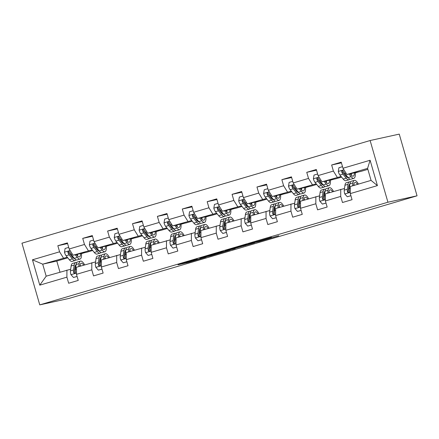 <?xml version="1.0" encoding="UTF-8"?>
<svg xmlns="http://www.w3.org/2000/svg" width="439" height="439" viewBox="0 0 439 439"><rect width="100%" height="100%" fill="white"/><g stroke="black" fill="none" stroke-linecap="round" stroke-linejoin="round"><path stroke-width="0.66" d="M197.232 259.12L177.998 264.788L188.688 262.324L206.143 257.161L190.828 261.145L197.232 259.12M271.56 237.428L248.556 243.985L259.246 241.521L278.82 235.716L257.929 241.763L252.096 243.036L271.527 237.318M39.757 304.88L68.879 298.471L417.05 195.816L387.928 202.225L39.757 304.88L21.95 243.184L370.121 140.529L387.928 202.225M221.53 251.964L199.849 258.346L210.533 255.882L230.179 250.065L221.53 251.964M225.366 250.801L245.889 244.781L254.532 242.882L232.654 249.028L235.233 248.584L232.994 249.237L225.366 250.801M341.416 162.842L331.648 164.993L333.404 171.078L318.083 175.595L316.327 169.509L306.751 172.329L308.513 178.415L293.192 182.931L291.436 176.846L281.86 179.672L283.616 185.757L268.3 190.274L266.544 184.188L256.969 187.009L258.725 193.094L243.409 197.61L241.653 191.525L232.077 194.351L233.833 200.436L218.518 204.953L216.756 198.867L207.186 201.688L208.942 207.773L193.621 212.289L191.865 206.204L182.295 209.024L184.051 215.115L168.73 219.632L166.974 213.546L157.398 216.367L159.159 222.452L143.838 226.968L142.082 220.883L132.507 223.703L134.263 229.795L118.947 234.311L117.191 228.22L107.615 231.046L109.371 237.131L94.056 241.648L92.3 235.562L82.724 238.382L84.48 244.468L69.164 248.99L67.403 242.899L57.833 245.725L59.589 251.81L32.464 259.806L39.779 285.152L46.177 276.175L70.69 269.228M331.648 164.993L341.218 162.167L342.974 168.252L370.104 160.257L377.419 185.604L350.295 193.599L352.051 199.685L342.475 202.511L340.719 196.425L325.398 200.941L327.159 207.027L317.584 209.847L315.828 203.762L300.506 208.278L302.262 214.364L292.692 217.19L290.936 211.104L275.615 215.62L277.371 221.706L267.801 224.527L266.039 218.441L250.724 222.957L252.48 229.043L242.904 231.869L241.148 225.783L225.833 230.299L227.589 236.385L218.013 239.206L216.257 233.12L200.941 237.636L202.697 243.722L193.122 246.548L191.366 240.457L176.044 244.978L177.806 251.064L168.23 253.885L166.474 247.799L151.153 252.315L152.909 258.401L143.339 261.227L141.583 255.136L126.262 259.652L128.018 265.743L118.442 268.564L116.686 262.478L101.371 266.994L103.127 273.08L93.551 275.901L91.795 269.815L76.479 274.331L78.235 280.422L68.66 283.243L66.904 277.157L39.779 285.152M341.591 177.098L336.027 178.739L321.952 181.834L341.087 176.478M345.427 175.523L346.289 175.337M350.629 174.382L351.343 174.223L350.662 174.42M346.459 175.66L345.718 175.88M349.395 187.42L348.654 187.585M344.505 188.496L325.414 193.84L325.398 200.941M337.267 177.318L333.404 171.078M321.952 181.834L318.083 175.595M340.719 196.425L340.735 189.324M316.7 184.435L311.136 186.076L297.06 189.176L316.195 183.82M320.536 182.865L321.397 182.673M325.733 181.719L326.451 181.559L325.771 181.762M321.567 183.003L320.821 183.222M324.503 194.757L323.762 194.921M319.614 195.838L300.523 201.183L300.506 208.278M312.376 184.66L308.513 178.415M297.06 189.176L293.192 182.931M315.828 203.762L315.844 196.667M291.803 191.777L286.239 193.418L272.169 196.513L291.304 191.157M295.639 190.202L296.506 190.01M300.841 189.055L301.56 188.902L300.88 189.099M296.671 190.339L295.93 190.559M299.612 202.099L298.866 202.264M294.717 203.175L275.632 208.52L275.615 215.62M287.485 191.997L283.616 185.757M272.169 196.513L268.3 190.274M290.936 211.104L290.947 204.003M266.912 199.114L261.348 200.755L247.272 203.855L266.413 198.499M270.748 197.545L271.615 197.352M275.95 196.398L276.669 196.238L275.983 196.442M271.779 197.682L271.039 197.901M274.721 209.436L273.974 209.601M269.826 210.511L250.74 215.862L250.724 222.957M262.593 199.339L258.725 193.094M247.272 203.855L243.409 197.61M266.039 218.441L266.056 211.346M242.021 206.456L236.456 208.097L222.381 211.192L241.521 205.836M245.856 204.881L246.718 204.689M251.059 203.734L251.772 203.581L251.092 203.778M246.888 205.018L246.147 205.238M249.829 216.778L249.083 216.943M244.935 217.854L225.849 223.199L225.833 230.299M237.702 206.676L233.833 200.436M222.381 211.192L218.518 204.953M241.148 225.783L241.165 218.682M217.129 213.793L211.565 215.434L197.49 218.534L216.625 213.178M220.965 212.224L221.827 212.032M226.167 211.077L226.881 210.918L226.2 211.121M221.997 212.361L221.256 212.58M224.933 224.115L224.192 224.28M220.043 225.191L200.952 230.541L200.941 237.636M212.805 214.018L208.942 207.773M197.49 218.534L193.621 212.289M216.257 233.12L216.273 226.025M192.238 221.135L186.674 222.776L172.598 225.871L191.733 220.515M196.074 219.56L196.935 219.368M201.276 218.413L201.989 218.26L201.309 218.457M197.106 219.698L196.365 219.917M200.041 231.457L199.301 231.616M195.152 232.533L176.061 237.878L176.044 244.978M187.914 221.355L184.051 215.115M172.598 225.871L168.73 219.632M191.366 240.457L191.382 233.361M167.347 228.472L161.777 230.113L147.707 233.213L166.842 227.852M171.183 226.897L172.044 226.711M176.379 225.756L177.098 225.597L176.418 225.8M172.214 227.04L171.468 227.254M175.15 238.794L174.409 238.959M170.261 239.87L151.17 245.22L151.153 252.315M163.023 228.697L159.159 222.452M147.707 233.213L143.838 226.968M166.474 247.799L166.491 240.704M142.45 235.814L136.886 237.455L122.81 240.55L141.951 235.194M146.286 234.239L147.153 234.047M151.488 233.093L152.207 232.939L151.526 233.136M147.317 234.377L146.577 234.596M150.259 246.136L149.512 246.295M145.364 247.212L126.278 252.557L126.262 259.652M138.131 236.034L134.263 229.795M122.81 240.55L118.947 234.311M141.583 255.136L141.594 248.04M117.559 243.151L111.994 244.792L97.919 247.892L117.059 242.531M121.394 241.576L122.261 241.39M126.597 240.435L127.315 240.276L126.63 240.479M122.426 241.719L121.685 241.933M125.367 253.473L124.621 253.638M120.473 254.549L101.387 259.899L101.371 266.994M113.24 243.376L109.371 237.131M97.919 247.892L94.056 241.648M116.686 262.478L116.703 255.383M92.667 250.493L87.103 252.134L73.028 255.229L92.168 249.873M96.503 248.918L97.365 248.726M101.705 247.772L102.419 247.612L101.738 247.815M97.535 249.056L96.794 249.275M100.476 260.81L99.73 260.975M95.581 261.891L76.496 267.236L76.479 274.331M88.349 250.713L84.48 244.468M73.028 255.229L69.164 248.99M91.795 269.815L91.811 262.72M67.776 257.83L56.785 261.068L42.709 264.168L67.271 257.21M71.612 256.255L72.473 256.069M76.814 255.114L77.527 254.955L76.847 255.158M72.644 256.392L71.903 256.612M75.579 268.152L74.839 268.317M63.452 258.055L59.589 251.81M46.177 276.175L42.709 264.168L32.464 259.806M66.904 277.157L66.92 270.056M417.05 195.816L399.243 134.12L370.121 140.529M56.785 261.068L59.973 272.109M350.295 193.599L350.311 186.504L371.054 180.385L367.586 168.378L346.843 174.497L360.918 171.397L367.866 169.35M355.31 172.873L358.493 171.934M330.419 180.209L333.602 179.271M305.528 187.552L308.71 186.608M280.636 194.889L283.819 193.95M255.745 202.225L258.928 201.287M230.854 209.568L234.036 208.629M205.957 216.904L209.14 215.966M181.066 224.247L184.248 223.308M156.174 231.583L159.357 230.645M131.283 238.926L134.466 237.987M106.392 246.263L109.574 245.324M81.5 253.605L84.683 252.666M377.419 185.604L371.054 180.385M367.586 168.378L370.104 160.257M346.843 174.497L342.974 168.252M76.551 254.79L77.604 254.477M77.483 254.79L76.688 254.96M67.601 243.574L57.833 245.725M92.492 236.231L82.724 238.382M102.375 247.448L101.585 247.623M101.442 247.448L102.501 247.141M117.383 228.895L107.615 231.046M127.266 240.111L126.476 240.281M126.333 240.111L127.392 239.798M142.274 221.558L132.507 223.703M152.157 232.769L151.367 232.944M151.23 232.774L152.284 232.461M167.166 214.216L157.398 216.367M177.049 225.432L176.258 225.602M176.121 225.432L177.175 225.119M192.062 206.879L182.295 209.024M201.94 218.09L201.15 218.265M201.013 218.095L202.066 217.782M216.954 199.536L207.186 201.688M226.837 210.753L226.041 210.923M225.904 210.753L226.963 210.44M241.845 192.2L232.077 194.351M251.728 203.411L250.938 203.586M250.795 203.416L251.854 203.103M266.736 184.857L256.969 187.009M276.619 196.074L275.829 196.249M275.687 196.074L276.746 195.761M291.628 177.521L281.86 179.672M301.511 188.732L300.72 188.907M300.583 188.737L301.637 188.424M316.519 170.178L306.751 172.329M326.402 181.395L325.612 181.57M325.475 181.395L326.528 181.087M351.293 174.053L350.503 174.228M350.366 174.058L351.419 173.745M203.4 257.325L210.16 255.915L217.579 253.676L203.383 257.281M236.336 247.711L227.764 250.208L237.236 247.629L238.393 247.261L236.297 247.574M68.703 247.404L65.104 248.469L64.467 252.271A4.599 1.312 73.6 0 0 66.091 255.756L69.367 259.789A13.28 3.792 73.6 0 0 72.078 261.414L75.113 260.519A13.28 3.792 73.6 0 0 75.936 259.789M72.534 257.375A11.024 3.15 73.6 0 0 72.649 256.283M75.168 254.757L77.341 257.435A13.28 3.792 73.6 0 0 80.057 259.059A13.28 3.792 73.6 0 0 81.484 253.369M76.32 254.505L77.165 255.547A11.024 3.15 73.6 0 0 79.421 256.897A11.024 3.15 73.6 0 0 80.639 253.555M80.057 259.059L77.023 259.954A13.28 3.792 -106.4 0 1 74.312 258.33L71.036 254.296A4.599 1.312 -106.4 0 1 69.834 252.052L68.599 251.327L67.952 251.827L67.919 252.617A4.599 1.312 73.6 0 0 69.126 254.861L72.397 258.895A13.28 3.792 73.6 0 0 75.113 260.519M76.534 254.768A13.28 3.792 73.6 0 0 76.512 254.461M74.35 258.379A11.024 3.15 -106.4 0 1 72.221 257.007L68.945 252.974A2.343 0.669 -106.4 0 1 68.621 252.463L67.919 252.617M77.483 255.915A11.024 3.15 73.6 0 0 77.61 254.219M79.871 266.243L79.997 265.354A11.024 3.15 -106.4 0 1 81.127 263.263A11.024 3.15 -106.4 0 1 83.75 265.096M78.707 266.583L79.13 263.619A13.28 3.792 -106.4 0 1 80.485 261.101A13.28 3.792 -106.4 0 1 84.623 264.838M77.077 276.416L73.478 277.481L70.92 274.616A4.599 1.312 -106.4 0 1 70.454 270.879L71.151 265.974A13.28 3.792 -106.4 0 1 72.506 263.449L75.541 262.555A13.28 3.792 73.6 0 0 74.18 265.079L73.489 269.985A4.599 1.312 73.6 0 0 73.648 272.46L73.993 273.031L74.773 273.206L75.437 272.701L75.563 271.895A4.599 1.312 -106.4 0 1 75.404 269.42L76.095 264.514A13.28 3.792 -106.4 0 1 77.456 261.995L80.485 261.101M75.085 266.599A11.024 3.15 -106.4 0 1 75.695 267.346M73.478 277.481L77.094 276.46M80.716 265.99A11.024 3.15 73.6 0 0 80.03 265.14M76.633 262.725A13.28 3.792 73.6 0 0 75.541 262.555M73.648 272.46L74.345 272.306A2.343 0.669 -106.4 0 1 74.356 271.719L75.053 266.813A11.024 3.15 -106.4 0 1 76.062 264.766M93.595 240.067L89.995 241.126L89.358 244.935A4.599 1.312 73.6 0 0 90.983 248.419L94.259 252.452A13.28 3.792 73.6 0 0 96.97 254.071L100.004 253.177A13.28 3.792 73.6 0 0 100.827 252.447M97.425 250.032A11.024 3.15 73.6 0 0 97.54 248.94M100.065 247.42L102.238 250.098A13.28 3.792 73.6 0 0 104.948 251.723A13.28 3.792 73.6 0 0 106.375 246.027M101.211 247.168L102.057 248.211A11.024 3.15 73.6 0 0 104.312 249.555A11.024 3.15 73.6 0 0 105.53 246.213M104.948 251.723L101.919 252.617A13.28 3.792 -106.4 0 1 99.203 250.993L95.932 246.959A4.599 1.312 -106.4 0 1 94.731 244.71L93.491 243.991L92.848 244.49L92.816 245.275A4.599 1.312 73.6 0 0 94.017 247.525L97.288 251.558A13.28 3.792 73.6 0 0 100.004 253.177M101.425 247.431A13.28 3.792 73.6 0 0 101.404 247.124M99.247 251.042A11.024 3.15 -106.4 0 1 97.112 249.665L93.836 245.631A2.343 0.669 -106.4 0 1 93.512 245.121L92.816 245.275M102.375 248.573A11.024 3.15 73.6 0 0 102.501 246.883M118.492 232.725L114.886 233.789L114.255 237.592A4.599 1.312 73.6 0 0 115.874 241.077L119.15 245.11A13.28 3.792 73.6 0 0 121.861 246.734L124.895 245.84A13.28 3.792 73.6 0 0 125.719 245.11M122.322 242.696A11.024 3.15 73.6 0 0 122.432 241.604M124.956 240.078L127.129 242.756A13.28 3.792 73.6 0 0 129.84 244.38A13.28 3.792 73.6 0 0 131.266 238.69M126.103 239.826L126.948 240.868A11.024 3.15 73.6 0 0 129.203 242.218A11.024 3.15 73.6 0 0 130.421 238.876M129.84 244.38L126.811 245.275A13.28 3.792 -106.4 0 1 124.094 243.65L120.824 239.617A4.599 1.312 -106.4 0 1 119.622 237.373L118.382 236.648L117.74 237.148L117.707 237.938A4.599 1.312 73.6 0 0 118.909 240.182L122.179 244.216A13.28 3.792 73.6 0 0 124.895 245.84M126.317 240.089A13.28 3.792 73.6 0 0 126.295 239.787M124.138 243.7A11.024 3.15 -106.4 0 1 122.004 242.328L118.733 238.295A2.343 0.669 -106.4 0 1 118.404 237.784L117.707 237.938M127.266 241.236A11.024 3.15 73.6 0 0 127.392 239.54M104.762 258.9L104.888 258.017A11.024 3.15 -106.4 0 1 106.018 255.926A11.024 3.15 -106.4 0 1 108.642 257.759M103.599 259.246L104.021 256.277A13.28 3.792 -106.4 0 1 105.382 253.758A13.28 3.792 -106.4 0 1 109.514 257.501M101.974 269.08L98.369 270.144L95.812 267.28A4.599 1.312 -106.4 0 1 95.351 263.537L96.042 258.631A13.28 3.792 -106.4 0 1 97.403 256.113L100.432 255.218A13.28 3.792 73.6 0 0 99.071 257.737L98.38 262.643A4.599 1.312 73.6 0 0 98.539 265.118L98.885 265.694L99.664 265.869L100.328 265.365L100.454 264.552A4.599 1.312 -106.4 0 1 100.295 262.078L100.986 257.172A13.28 3.792 -106.4 0 1 102.347 254.653L105.382 253.758M99.977 259.257A11.024 3.15 -106.4 0 1 100.586 260.009M98.369 270.144L101.985 269.123M105.607 258.653A11.024 3.15 73.6 0 0 104.921 257.797M101.524 255.383A13.28 3.792 73.6 0 0 100.432 255.218M98.539 265.118L99.241 264.964A2.343 0.669 -106.4 0 1 99.247 264.382L99.944 259.476A11.024 3.15 -106.4 0 1 100.954 257.424M129.659 251.563L129.779 250.674A11.024 3.15 -106.4 0 1 130.91 248.584A11.024 3.15 -106.4 0 1 133.533 250.417M128.495 251.904L128.912 248.94A13.28 3.792 -106.4 0 1 130.273 246.422A13.28 3.792 -106.4 0 1 134.405 250.159M126.866 261.743L123.26 262.802L120.703 259.937A4.599 1.312 -106.4 0 1 120.242 256.2L120.934 251.295A13.28 3.792 -106.4 0 1 122.294 248.77L125.324 247.876A13.28 3.792 73.6 0 0 123.968 250.4L123.271 255.306A4.599 1.312 73.6 0 0 123.436 257.781L123.782 258.351L124.561 258.527L125.219 258.022L125.345 257.216A4.599 1.312 -106.4 0 1 125.186 254.741L125.878 249.835A13.28 3.792 -106.4 0 1 127.239 247.316L130.273 246.422M124.868 251.92A11.024 3.15 -106.4 0 1 125.477 252.666M123.26 262.802L126.876 261.781M130.498 251.311A11.024 3.15 73.6 0 0 129.812 250.46M126.416 248.046A13.28 3.792 73.6 0 0 125.324 247.876M123.436 257.781L124.133 257.627A2.343 0.669 -106.4 0 1 124.144 257.04L124.835 252.134A11.024 3.15 -106.4 0 1 125.845 250.087M143.383 225.388L139.778 226.447L139.147 230.255A4.599 1.312 73.6 0 0 140.771 233.74L144.041 237.773A13.28 3.792 73.6 0 0 146.758 239.392L149.787 238.498A13.28 3.792 73.6 0 0 150.61 237.768M147.213 235.353A11.024 3.15 73.6 0 0 147.323 234.261M149.847 232.741L152.02 235.419A13.28 3.792 73.6 0 0 154.731 237.044A13.28 3.792 73.6 0 0 156.158 231.353M150.994 232.489L151.845 233.532A11.024 3.15 73.6 0 0 154.094 234.876A11.024 3.15 73.6 0 0 155.318 231.534M154.731 237.044L151.702 237.938A13.28 3.792 -106.4 0 1 148.986 236.314L145.715 232.28A4.599 1.312 -106.4 0 1 144.513 230.031L143.273 229.312L142.631 229.811L142.598 230.596A4.599 1.312 73.6 0 0 143.8 232.846L147.076 236.879A13.28 3.792 73.6 0 0 149.787 238.498M151.208 232.752A13.28 3.792 73.6 0 0 151.186 232.445M149.03 236.363A11.024 3.15 -106.4 0 1 146.895 234.991L143.624 230.952A2.343 0.669 -106.4 0 1 143.295 230.442L142.598 230.596M152.157 233.894A11.024 3.15 73.6 0 0 152.289 232.204M168.274 218.046L164.669 219.11L164.038 222.913A4.599 1.312 73.6 0 0 165.662 226.398L168.933 230.431A13.28 3.792 73.6 0 0 171.649 232.055L174.678 231.161A13.28 3.792 73.6 0 0 175.507 230.431M172.104 228.017A11.024 3.15 73.6 0 0 172.22 226.925M174.738 225.399L176.912 228.077A13.28 3.792 73.6 0 0 179.628 229.701A13.28 3.792 73.6 0 0 181.055 224.011M175.891 225.147L176.736 226.189A11.024 3.15 73.6 0 0 178.986 227.539A11.024 3.15 73.6 0 0 180.209 224.197M179.628 229.701L176.593 230.596A13.28 3.792 -106.4 0 1 173.882 228.971L170.606 224.938A4.599 1.312 -106.4 0 1 169.405 222.694L168.17 221.969L167.522 222.469L167.489 223.259A4.599 1.312 73.6 0 0 168.691 225.503L171.967 229.537A13.28 3.792 73.6 0 0 174.678 231.161M176.105 225.41A13.28 3.792 73.6 0 0 176.077 225.108M173.921 229.021A11.024 3.15 -106.4 0 1 171.786 227.649L168.516 223.616A2.343 0.669 -106.4 0 1 168.186 223.105L167.489 223.259M177.049 226.557A11.024 3.15 73.6 0 0 177.18 224.861M193.165 210.709L189.56 211.768L188.929 215.576A4.599 1.312 73.6 0 0 190.553 219.061L193.824 223.094A13.28 3.792 73.6 0 0 196.54 224.713L199.569 223.824A13.28 3.792 73.6 0 0 200.398 223.089M196.996 220.674A11.024 3.15 73.6 0 0 197.111 219.582M199.63 218.062L201.803 220.74A13.28 3.792 73.6 0 0 204.519 222.364A13.28 3.792 73.6 0 0 205.946 216.674M200.782 217.81L201.627 218.852A11.024 3.15 73.6 0 0 203.877 220.197A11.024 3.15 73.6 0 0 205.101 216.855M204.519 222.364L201.485 223.259A13.28 3.792 -106.4 0 1 198.774 221.635L195.498 217.601A4.599 1.312 -106.4 0 1 194.296 215.357L193.061 214.633L192.414 215.132L192.381 215.917A4.599 1.312 73.6 0 0 193.583 218.167L196.859 222.2A13.28 3.792 73.6 0 0 199.569 223.824M200.996 218.073A13.28 3.792 73.6 0 0 200.974 217.766M198.812 221.684A11.024 3.15 -106.4 0 1 196.683 220.312L193.407 216.279A2.343 0.669 -106.4 0 1 193.083 215.763L192.381 215.917M201.94 219.215A11.024 3.15 73.6 0 0 202.072 217.524M154.55 244.221L154.676 243.338A11.024 3.15 -106.4 0 1 155.801 241.247A11.024 3.15 -106.4 0 1 158.424 243.08M153.387 244.567L153.804 241.598A13.28 3.792 -106.4 0 1 155.165 239.079A13.28 3.792 -106.4 0 1 159.297 242.822M151.757 254.4L148.152 255.465L145.594 252.601A4.599 1.312 -106.4 0 1 145.133 248.858L145.825 243.952A13.28 3.792 -106.4 0 1 147.186 241.434L150.215 240.539A13.28 3.792 73.6 0 0 148.859 243.058L148.162 247.964A4.599 1.312 73.6 0 0 148.327 250.439L148.673 251.015L149.452 251.19L150.111 250.685L150.242 249.879A4.599 1.312 -106.4 0 1 150.078 247.398L150.775 242.493A13.28 3.792 -106.4 0 1 152.13 239.974L155.165 239.079M149.759 244.578A11.024 3.15 -106.4 0 1 150.374 245.33M148.152 255.465L151.768 254.444M155.395 243.974A11.024 3.15 73.6 0 0 154.709 243.118M151.307 240.704A13.28 3.792 73.6 0 0 150.215 240.539M148.327 250.439L149.024 250.285A2.343 0.669 -106.4 0 1 149.035 249.703L149.726 244.797A11.024 3.15 -106.4 0 1 150.736 242.751M179.441 236.884L179.567 235.995A11.024 3.15 -106.4 0 1 180.692 233.905A11.024 3.15 -106.4 0 1 183.315 235.738M178.278 237.225L178.695 234.261A13.28 3.792 -106.4 0 1 180.056 231.743A13.28 3.792 -106.4 0 1 184.193 235.48M176.648 247.064L173.043 248.123L170.486 245.258A4.599 1.312 -106.4 0 1 170.025 241.521L170.716 236.616A13.28 3.792 -106.4 0 1 172.077 234.091L175.112 233.202A13.28 3.792 73.6 0 0 173.751 235.721L173.059 240.627A4.599 1.312 73.6 0 0 173.218 243.102L173.564 243.672L174.343 243.848L175.007 243.343L175.134 242.537A4.599 1.312 -106.4 0 1 174.974 240.062L175.666 235.156A13.28 3.792 -106.4 0 1 177.027 232.637L180.056 231.743M174.651 237.241A11.024 3.15 -106.4 0 1 175.265 237.987M173.043 248.123L176.659 247.102M180.286 236.632A11.024 3.15 73.6 0 0 179.6 235.781M176.198 233.367A13.28 3.792 73.6 0 0 175.112 233.202M173.218 243.102L173.915 242.948A2.343 0.669 -106.4 0 1 173.926 242.361L174.618 237.455A11.024 3.15 -106.4 0 1 175.627 235.408M204.333 229.542L204.459 228.659A11.024 3.15 -106.4 0 1 205.589 226.568A11.024 3.15 -106.4 0 1 208.207 228.401M203.169 229.888L203.586 226.925A13.28 3.792 -106.4 0 1 204.947 224.4A13.28 3.792 -106.4 0 1 209.085 228.143M201.539 239.721L197.94 240.786L195.377 237.922A4.599 1.312 -106.4 0 1 194.916 234.179L195.613 229.273A13.28 3.792 -106.4 0 1 196.968 226.754L200.003 225.86A13.28 3.792 73.6 0 0 198.642 228.379L197.951 233.285A4.599 1.312 73.6 0 0 198.11 235.765L198.455 236.336L199.235 236.511L199.899 236.006L200.025 235.2A4.599 1.312 -106.4 0 1 199.866 232.725L200.557 227.814A13.28 3.792 -106.4 0 1 201.918 225.295L204.947 224.4M199.547 229.899A11.024 3.15 -106.4 0 1 200.157 230.651M197.94 240.786L201.556 239.765M205.178 229.295A11.024 3.15 73.6 0 0 204.492 228.445M201.089 226.025A13.28 3.792 73.6 0 0 200.003 225.86M198.11 235.765L198.807 235.606A2.343 0.669 -106.4 0 1 198.818 235.024L199.509 230.118A11.024 3.15 -106.4 0 1 200.519 228.071M229.224 222.205L229.35 221.316A11.024 3.15 -106.4 0 1 230.48 219.226A11.024 3.15 -106.4 0 1 233.104 221.058M228.06 222.546L228.483 219.582A13.28 3.792 -106.4 0 1 229.838 217.064A13.28 3.792 -106.4 0 1 233.976 220.801M226.431 232.385L222.831 233.444L220.274 230.579A4.599 1.312 -106.4 0 1 219.807 226.842L220.504 221.936A13.28 3.792 -106.4 0 1 221.86 219.418L224.894 218.523A13.28 3.792 73.6 0 0 223.533 221.042L222.842 225.948A4.599 1.312 73.6 0 0 223.001 228.423L223.347 228.993L224.126 229.169L224.79 228.664L224.916 227.857A4.599 1.312 -106.4 0 1 224.757 225.383L225.448 220.477A13.28 3.792 -106.4 0 1 226.809 217.958L229.838 217.064M224.439 222.562A11.024 3.15 -106.4 0 1 225.048 223.314M222.831 233.444L226.447 232.429M230.069 221.953A11.024 3.15 73.6 0 0 229.383 221.102M225.986 218.688A13.28 3.792 73.6 0 0 224.894 218.523M223.001 228.423L223.698 228.269A2.343 0.669 -106.4 0 1 223.709 227.682L224.406 222.776A11.024 3.15 -106.4 0 1 225.416 220.729M254.115 214.863L254.241 213.98A11.024 3.15 -106.4 0 1 255.372 211.889A11.024 3.15 -106.4 0 1 257.995 213.722M252.957 215.209L253.374 212.246A13.28 3.792 -106.4 0 1 254.735 209.721A13.28 3.792 -106.4 0 1 258.867 213.464M251.327 225.042L247.722 226.107L245.165 223.242A4.599 1.312 -106.4 0 1 244.704 219.5L245.396 214.594A13.28 3.792 -106.4 0 1 246.756 212.075L249.786 211.181A13.28 3.792 73.6 0 0 248.425 213.7L247.733 218.606A4.599 1.312 73.6 0 0 247.892 221.086L248.238 221.657L249.017 221.832L249.681 221.327L249.807 220.521A4.599 1.312 -106.4 0 1 249.648 218.046L250.34 213.134A13.28 3.792 -106.4 0 1 251.701 210.616L254.735 209.721M249.33 215.22A11.024 3.15 -106.4 0 1 249.939 215.972M247.722 226.107L251.338 225.086M254.96 214.616A11.024 3.15 73.6 0 0 254.274 213.766M250.878 211.351A13.28 3.792 73.6 0 0 249.786 211.181M247.892 221.086L248.595 220.932A2.343 0.669 -106.4 0 1 248.606 220.345L249.297 215.439A11.024 3.15 -106.4 0 1 250.307 213.392M279.012 207.526L279.133 206.643A11.024 3.15 -106.4 0 1 280.263 204.547A11.024 3.15 -106.4 0 1 282.886 206.385M277.849 207.867L278.266 204.903A13.28 3.792 -106.4 0 1 279.627 202.384A13.28 3.792 -106.4 0 1 283.759 206.127M276.219 217.706L272.614 218.765L270.056 215.9A4.599 1.312 -106.4 0 1 269.595 212.163L270.287 207.257A13.28 3.792 -106.4 0 1 271.648 204.739L274.677 203.844A13.28 3.792 73.6 0 0 273.321 206.363L272.624 211.269A4.599 1.312 73.6 0 0 272.789 213.744L273.135 214.314L273.914 214.49L274.573 213.991L274.704 213.178A4.599 1.312 -106.4 0 1 274.54 210.704L275.231 205.798A13.28 3.792 -106.4 0 1 276.592 203.279L279.627 202.384M274.221 207.883A11.024 3.15 -106.4 0 1 274.836 208.635M272.614 218.765L276.23 217.749M279.852 207.274A11.024 3.15 73.6 0 0 279.171 206.423M275.769 204.009A13.28 3.792 73.6 0 0 274.677 203.844M272.789 213.744L273.486 213.59A2.343 0.669 -106.4 0 1 273.497 213.003L274.188 208.097A11.024 3.15 -106.4 0 1 275.198 206.05M218.057 203.367L214.457 204.431L213.82 208.234A4.599 1.312 73.6 0 0 215.445 211.719L218.721 215.752A13.28 3.792 73.6 0 0 221.432 217.376L224.466 216.482A13.28 3.792 73.6 0 0 225.289 215.752M221.887 213.338A11.024 3.15 73.6 0 0 222.002 212.246M224.521 210.72L226.694 213.398A13.28 3.792 73.6 0 0 229.41 215.022A13.28 3.792 73.6 0 0 230.837 209.332M225.673 210.468L226.519 211.51A11.024 3.15 73.6 0 0 228.774 212.86A11.024 3.15 73.6 0 0 229.992 209.518M229.41 215.022L226.376 215.917A13.28 3.792 -106.4 0 1 223.665 214.292L220.389 210.259A4.599 1.312 -106.4 0 1 219.187 208.015L217.953 207.29L217.31 207.79L217.272 208.58A4.599 1.312 73.6 0 0 218.479 210.824L221.75 214.858A13.28 3.792 73.6 0 0 224.466 216.482M225.887 210.731A13.28 3.792 73.6 0 0 225.865 210.429M223.703 214.342A11.024 3.15 -106.4 0 1 221.574 212.97L218.298 208.937A2.343 0.669 -106.4 0 1 217.974 208.426L217.272 208.58M226.837 211.878A11.024 3.15 73.6 0 0 226.963 210.188M242.948 196.03L239.348 197.089L238.717 200.897A4.599 1.312 73.6 0 0 240.336 204.382L243.612 208.415A13.28 3.792 73.6 0 0 246.323 210.04L249.357 209.145A13.28 3.792 73.6 0 0 250.181 208.41M246.778 205.995A11.024 3.15 73.6 0 0 246.894 204.909M249.418 203.383L251.591 206.061A13.28 3.792 73.6 0 0 254.302 207.685A13.28 3.792 73.6 0 0 255.728 201.995M250.565 203.131L251.41 204.173A11.024 3.15 73.6 0 0 253.665 205.518A11.024 3.15 73.6 0 0 254.883 202.181M254.302 207.685L251.273 208.58A13.28 3.792 -106.4 0 1 248.556 206.956L245.286 202.922A4.599 1.312 -106.4 0 1 244.084 200.678L242.844 199.954L242.202 200.453L242.169 201.238A4.599 1.312 73.6 0 0 243.371 203.487L246.641 207.521A13.28 3.792 73.6 0 0 249.357 209.145M250.779 203.394A13.28 3.792 73.6 0 0 250.757 203.087M248.6 207.005A11.024 3.15 -106.4 0 1 246.466 205.633L243.19 201.6A2.343 0.669 -106.4 0 1 242.866 201.084L242.169 201.238M251.728 204.541A11.024 3.15 73.6 0 0 251.854 202.845M267.845 188.688L264.24 189.752L263.609 193.555A4.599 1.312 73.6 0 0 265.227 197.04L268.503 201.073A13.28 3.792 73.6 0 0 271.214 202.697L274.249 201.803A13.28 3.792 73.6 0 0 275.072 201.073M271.675 198.658A11.024 3.15 73.6 0 0 271.785 197.566M274.309 196.046L276.482 198.724A13.28 3.792 73.6 0 0 279.193 200.343A13.28 3.792 73.6 0 0 280.62 194.653M275.456 195.789L276.307 196.831A11.024 3.15 73.6 0 0 278.556 198.181A11.024 3.15 73.6 0 0 279.775 194.839M279.193 200.343L276.164 201.238A13.28 3.792 -106.4 0 1 273.448 199.613L270.177 195.58A4.599 1.312 -106.4 0 1 268.975 193.336L267.735 192.611L267.093 193.116L267.06 193.901A4.599 1.312 73.6 0 0 268.262 196.145L271.532 200.179A13.28 3.792 73.6 0 0 274.249 201.803M275.67 196.052A13.28 3.792 73.6 0 0 275.648 195.75M273.492 199.668A11.024 3.15 -106.4 0 1 271.357 198.291L268.086 194.257A2.343 0.669 -106.4 0 1 267.757 193.747L267.06 193.901M276.619 197.199A11.024 3.15 73.6 0 0 276.746 195.509M292.736 181.351L289.131 182.41L288.5 186.218A4.599 1.312 73.6 0 0 290.124 189.703L293.395 193.736A13.28 3.792 73.6 0 0 296.111 195.36L299.14 194.466A13.28 3.792 73.6 0 0 299.963 193.731M296.566 191.316A11.024 3.15 73.6 0 0 296.676 190.23M299.2 188.704L301.373 191.382A13.28 3.792 73.6 0 0 304.084 193.006A13.28 3.792 73.6 0 0 305.511 187.316M300.347 188.452L301.198 189.494A11.024 3.15 73.6 0 0 303.448 190.839A11.024 3.15 73.6 0 0 304.671 187.502M304.084 193.006L301.055 193.901A13.28 3.792 -106.4 0 1 298.339 192.277L295.068 188.243A4.599 1.312 -106.4 0 1 293.867 185.999L292.626 185.274L291.984 185.774L291.951 186.564A4.599 1.312 73.6 0 0 293.153 188.808L296.429 192.842A13.28 3.792 73.6 0 0 299.14 194.466M300.561 188.715A13.28 3.792 73.6 0 0 300.539 188.408M298.383 192.326A11.024 3.15 -106.4 0 1 296.248 190.954L292.978 186.921A2.343 0.669 -106.4 0 1 292.648 186.41L291.951 186.564M301.511 189.862A11.024 3.15 73.6 0 0 301.642 188.166M303.903 200.184L304.029 199.301A11.024 3.15 -106.4 0 1 305.154 197.21A11.024 3.15 -106.4 0 1 307.777 199.043M302.74 200.53L303.157 197.566A13.28 3.792 -106.4 0 1 304.518 195.042A13.28 3.792 -106.4 0 1 308.655 198.785M301.11 210.363L297.505 211.428L294.948 208.563A4.599 1.312 -106.4 0 1 294.487 204.821L295.178 199.915A13.28 3.792 -106.4 0 1 296.539 197.396L299.568 196.502A13.28 3.792 73.6 0 0 298.213 199.021L297.516 203.932A4.599 1.312 73.6 0 0 297.68 206.407L298.026 206.978L298.805 207.153L299.464 206.648L299.596 205.842A4.599 1.312 -106.4 0 1 299.431 203.367L300.128 198.461A13.28 3.792 -106.4 0 1 301.483 195.937L304.518 195.042M299.113 200.541A11.024 3.15 -106.4 0 1 299.727 201.292M297.505 211.428L301.121 210.407M304.748 199.937A11.024 3.15 73.6 0 0 304.062 199.087M300.66 196.672A13.28 3.792 73.6 0 0 299.568 196.502M297.68 206.407L298.377 206.253A2.343 0.669 -106.4 0 1 298.388 205.666L299.08 200.76A11.024 3.15 -106.4 0 1 300.089 198.713M317.627 174.009L314.022 175.073L313.391 178.876A4.599 1.312 73.6 0 0 315.015 182.361L318.286 186.394A13.28 3.792 73.6 0 0 321.002 188.018L324.031 187.124A13.28 3.792 73.6 0 0 324.86 186.394M321.458 183.979A11.024 3.15 73.6 0 0 321.573 182.887M324.092 181.367L326.265 184.045A13.28 3.792 73.6 0 0 328.981 185.664A13.28 3.792 73.6 0 0 330.408 179.974M325.244 181.109L326.089 182.152A11.024 3.15 73.6 0 0 328.339 183.502A11.024 3.15 73.6 0 0 329.563 180.16M328.981 185.664L325.947 186.559A13.28 3.792 -106.4 0 1 323.236 184.94L319.96 180.906A4.599 1.312 -106.4 0 1 318.758 178.657L317.523 177.938L316.876 178.437L316.843 179.222A4.599 1.312 73.6 0 0 318.045 181.466L321.321 185.499A13.28 3.792 73.6 0 0 324.031 187.124M325.458 181.373A13.28 3.792 73.6 0 0 325.431 181.071M323.274 184.989A11.024 3.15 -106.4 0 1 321.139 183.612L317.869 179.578A2.343 0.669 -106.4 0 1 317.54 179.068L316.843 179.222M326.402 182.52A11.024 3.15 73.6 0 0 326.534 180.83M328.795 192.847L328.921 191.964A11.024 3.15 -106.4 0 1 330.046 189.867A11.024 3.15 -106.4 0 1 332.669 191.706M327.631 193.187L328.048 190.224A13.28 3.792 -106.4 0 1 329.409 187.705A13.28 3.792 -106.4 0 1 333.547 191.448M326.001 203.027L322.396 204.086L319.839 201.221A4.599 1.312 -106.4 0 1 319.378 197.484L320.069 192.578A13.28 3.792 -106.4 0 1 321.43 190.06L324.465 189.165A13.28 3.792 73.6 0 0 323.104 191.684L322.413 196.59A4.599 1.312 73.6 0 0 322.572 199.065L322.917 199.635L323.697 199.811L324.361 199.311L324.487 198.499A4.599 1.312 -106.4 0 1 324.328 196.024L325.019 191.119A13.28 3.792 -106.4 0 1 326.38 188.6L329.409 187.705M324.004 193.204A11.024 3.15 -106.4 0 1 324.619 193.956M322.396 204.086L326.012 203.07M329.64 192.595A11.024 3.15 73.6 0 0 328.954 191.744M325.551 189.33A13.28 3.792 73.6 0 0 324.465 189.165M322.572 199.065L323.269 198.911A2.343 0.669 -106.4 0 1 323.28 198.324L323.971 193.418A11.024 3.15 -106.4 0 1 324.981 191.371M342.519 166.672L338.919 167.736L338.282 171.539A4.599 1.312 73.6 0 0 339.907 175.024L343.177 179.057A13.28 3.792 73.6 0 0 345.894 180.681L348.923 179.787A13.28 3.792 73.6 0 0 349.751 179.052M346.349 176.637A11.024 3.15 73.6 0 0 346.464 175.551M348.983 174.025L351.156 176.703A13.28 3.792 73.6 0 0 353.872 178.327A13.28 3.792 73.6 0 0 355.299 172.637M350.135 173.773L350.981 174.815A11.024 3.15 73.6 0 0 353.236 176.165A11.024 3.15 73.6 0 0 354.454 172.823M353.872 178.327L350.838 179.222A13.28 3.792 -106.4 0 1 348.127 177.597L344.851 173.564A4.599 1.312 -106.4 0 1 343.649 171.32L342.415 170.595L341.767 171.095L341.734 171.885A4.599 1.312 73.6 0 0 342.936 174.129L346.212 178.163A13.28 3.792 73.6 0 0 348.923 179.787M350.349 174.036A13.28 3.792 73.6 0 0 350.327 173.729M348.165 177.647A11.024 3.15 -106.4 0 1 346.036 176.275L342.76 172.242A2.343 0.669 -106.4 0 1 342.436 171.731L341.734 171.885M351.299 175.183A11.024 3.15 73.6 0 0 351.425 173.487M353.686 185.505L353.812 184.621A11.024 3.15 -106.4 0 1 354.942 182.531A11.024 3.15 -106.4 0 1 357.56 184.364M352.522 185.851L352.94 182.887A13.28 3.792 -106.4 0 1 354.3 180.369A13.28 3.792 -106.4 0 1 358.438 184.106M350.893 195.684L347.293 196.749L344.73 193.884A4.599 1.312 -106.4 0 1 344.269 190.147L344.966 185.236A13.28 3.792 -106.4 0 1 346.322 182.717L349.356 181.823A13.28 3.792 73.6 0 0 347.995 184.342L347.304 189.253A4.599 1.312 73.6 0 0 347.463 191.728L347.809 192.298L348.588 192.474L349.252 191.969L349.378 191.163A4.599 1.312 -106.4 0 1 349.219 188.688L349.91 183.782A13.28 3.792 -106.4 0 1 351.271 181.258L354.3 180.369M348.901 185.862A11.024 3.15 -106.4 0 1 349.51 186.613M347.293 196.749L350.909 195.728M354.531 185.258A11.024 3.15 73.6 0 0 353.845 184.407M350.443 181.993A13.28 3.792 73.6 0 0 349.356 181.823M347.463 191.728L348.16 191.574A2.343 0.669 -106.4 0 1 348.171 190.987L348.862 186.081A11.024 3.15 -106.4 0 1 349.872 184.034M188.496 261.666L188.688 262.324M186.465 262.27L186.646 262.89M217.206 253.204L217.349 253.709M245.28 244.94L245.461 245.582M243.239 245.527L243.42 246.153M239.831 246.531L239.941 246.916M70.108 250.521L64.484 252.178M72.397 258.895L69.367 259.789M77.341 257.435L74.312 258.33M69.126 254.861L66.091 255.756M72.232 253.945L71.036 254.296M70.981 274.688L76.479 273.069M76.095 264.514L79.13 263.619M71.151 265.974L74.18 265.079M75.404 269.42L76.49 269.096M70.454 270.879L73.489 269.985M95.005 243.179L89.375 244.836M97.288 251.558L94.259 252.452M102.238 250.098L99.203 250.993M94.017 247.525L90.983 248.419M97.123 246.608L95.932 246.959M119.896 235.842L114.266 237.499M122.179 244.216L119.15 245.11M127.129 242.756L124.094 243.65M118.909 240.182L115.874 241.077M122.015 239.266L120.824 239.617M95.872 267.351L101.371 265.727M100.986 257.172L104.021 256.277M96.042 258.631L99.071 257.737M100.295 262.078L101.382 261.759M95.351 263.537L98.38 262.643M120.769 260.009L126.267 258.39M125.878 249.835L128.912 248.94M120.934 251.295L123.968 250.4M125.186 254.741L126.273 254.422M120.242 256.2L123.271 255.306M144.788 228.499L139.163 230.157M147.076 236.879L144.041 237.773M152.02 235.419L148.986 236.314M143.8 232.846L140.771 233.74M146.911 231.929L145.715 232.28M169.679 221.163L164.054 222.82M171.967 229.537L168.933 230.431M176.912 228.077L173.882 228.971M168.691 225.503L165.662 226.398M171.803 224.587L170.606 224.938M194.57 213.82L188.946 215.478M196.859 222.2L193.824 223.094M201.803 220.74L198.774 221.635M193.583 218.167L190.553 219.061M196.694 217.25L195.498 217.601M145.66 252.672L151.159 251.048M150.775 242.493L153.804 241.598M145.825 243.952L148.859 243.058M150.078 247.398L151.164 247.08M145.133 248.858L148.162 247.964M170.552 245.33L176.05 243.711M175.666 235.156L178.695 234.261M170.716 236.616L173.751 235.721M174.974 240.062L176.061 239.743M170.025 241.521L173.059 240.627M195.443 237.993L200.941 236.369M200.557 227.814L203.586 226.925M195.613 229.273L198.642 228.379M199.866 232.725L200.952 232.401M194.916 234.179L197.951 233.285M220.334 230.651L225.833 229.032M225.448 220.477L228.483 219.582M220.504 221.936L223.533 221.042M224.757 225.383L225.844 225.064M219.807 226.842L222.842 225.948M245.225 223.314L250.724 221.69M250.34 213.134L253.374 212.246M245.396 214.594L248.425 213.7M249.648 218.046L250.735 217.722M244.704 219.5L247.733 218.606M270.122 215.972L275.621 214.353M275.231 205.798L278.266 204.903M270.287 207.257L273.321 206.363M274.54 210.704L275.626 210.385M269.595 212.163L272.624 211.269M219.462 206.484L213.837 208.141M221.75 214.858L218.721 215.752M226.694 213.398L223.665 214.292M218.479 210.824L215.445 211.719M221.585 209.908L220.389 210.259M244.358 199.141L238.728 200.804M246.641 207.521L243.612 208.415M251.591 206.061L248.556 206.956M243.371 203.487L240.336 204.382M246.477 202.571L245.286 202.922M269.25 191.805L263.625 193.462M271.532 200.179L268.503 201.073M276.482 198.724L273.448 199.613M268.262 196.145L265.227 197.04M271.368 195.229L270.177 195.58M294.141 184.462L288.516 186.125M296.429 192.842L293.395 193.736M301.373 191.382L298.339 192.277M293.153 188.808L290.124 189.703M296.265 187.892L295.068 188.243M295.013 208.635L300.512 207.01M300.128 198.461L303.157 197.566M295.178 199.915L298.213 199.021M299.431 203.367L300.517 203.043M294.487 204.821L297.516 203.932M319.032 177.126L313.408 178.783M321.321 185.499L318.286 186.394M326.265 184.045L323.236 184.94M318.045 181.466L315.015 182.361M321.156 180.55L319.96 180.906M319.905 201.292L325.403 199.674M325.019 191.119L328.048 190.224M320.069 192.578L323.104 191.684M324.328 196.024L325.414 195.706M319.378 197.484L322.413 196.59M343.924 169.783L338.299 171.446M346.212 178.163L343.177 179.057M351.156 176.703L348.127 177.597M342.936 174.129L339.907 175.024M346.047 173.213L344.851 173.564M344.796 193.956L350.295 192.337M349.91 183.782L352.94 182.887M344.966 185.236L347.995 184.342M349.219 188.688L350.306 188.364M344.269 190.147L347.304 189.253M217.42 253.138L217.579 253.676M238.311 246.981L238.393 247.261"/></g></svg>
